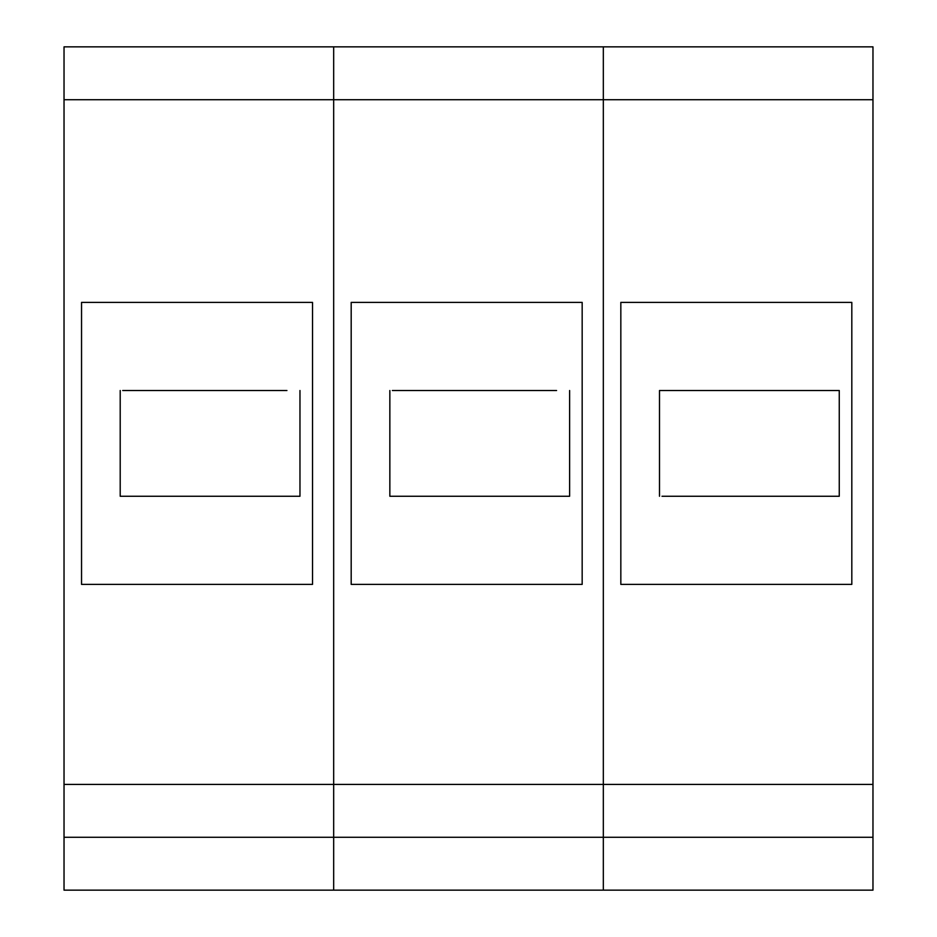 <?xml version="1.0" encoding="UTF-8"?>
<svg xmlns="http://www.w3.org/2000/svg" width="937" height="937" viewBox="0 0 937 937"><rect width="100%" height="100%" fill="white"/><g stroke="black" fill="none" stroke-linecap="round" stroke-linejoin="round"><path stroke-width="1.41" d="M64.032 890.15L64.032 837.28L872.968 837.28L872.968 890.15L64.032 890.15L333.677 890.15L333.677 784.41L333.677 890.15L603.323 890.15L603.323 784.41L603.323 890.15L872.968 890.15M64.032 99.72L872.968 99.72L872.968 46.85L603.323 46.85L603.323 99.72L603.323 46.85L333.677 46.85L333.677 99.72L333.677 46.85L64.032 46.85L64.032 837.28M64.032 784.41L333.677 784.41L333.677 99.72L333.677 784.41L872.968 784.41L872.968 837.28M81.542 584.395L81.542 302.382L312.525 302.382L312.525 584.395L81.542 584.395M286.933 496.259L299.969 496.259L299.969 390.518L299.969 496.259L120.205 496.259L120.205 390.518L120.205 496.259L122.712 496.259M286.933 390.518L122.712 390.518M603.323 99.72L603.323 784.41L603.323 99.72M351.188 584.395L351.188 302.382L582.17 302.382L582.17 584.395L351.188 584.395M556.578 496.259L569.614 496.259L569.614 390.518L569.614 496.259L389.851 496.259L389.851 390.518L389.851 496.259L392.357 496.259M556.578 390.518L392.357 390.518M872.968 99.72L872.968 784.41M620.833 584.395L620.833 302.382L851.815 302.382L851.815 584.395L620.833 584.395M662.002 390.518L659.496 390.518L659.496 496.259L659.496 390.518L839.259 390.518L839.259 496.259L662.002 496.259M826.223 390.518L839.259 390.518L839.259 496.259L826.223 496.259"/></g></svg>
